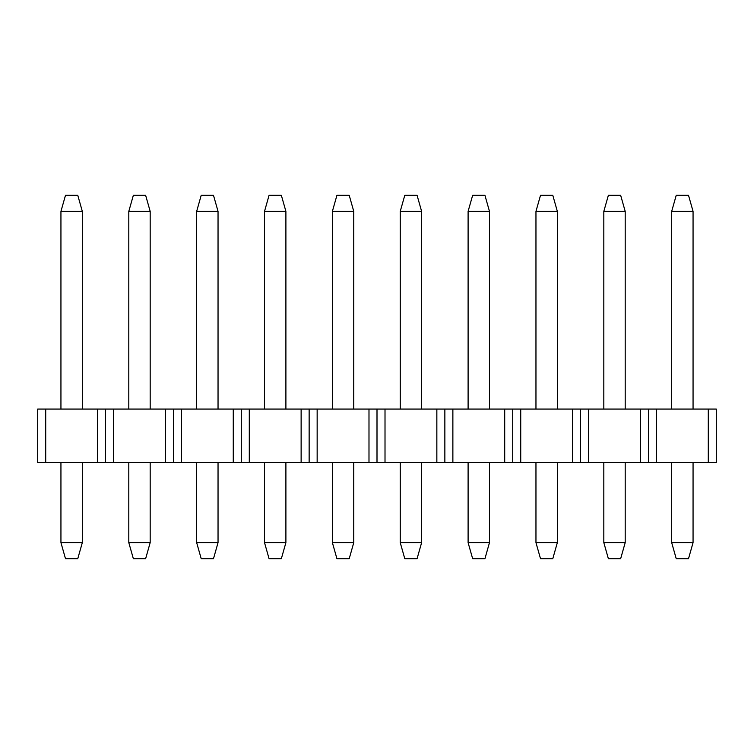 <?xml version="1.0" encoding="UTF-8"?>
<svg xmlns="http://www.w3.org/2000/svg" width="754" height="754" viewBox="0 0 754 754"><rect width="100%" height="100%" fill="white"/><g stroke="black" fill="none" stroke-linecap="round" stroke-linejoin="round"><path stroke-width="1.13" d="M688.515 558.676L676.225 558.676L688.515 558.676L693.058 542.644L688.515 558.676M676.225 195.324L688.515 195.324L693.058 211.356L693.058 409.064L693.058 211.356L688.515 195.324L676.225 195.324L671.682 211.356L676.225 195.324M693.058 462.494L693.058 542.644L671.682 542.644L676.225 558.676L671.682 542.644L671.682 462.494L671.682 542.644L693.058 542.644L693.058 462.494M671.682 409.064L671.682 211.356L693.058 211.356L671.682 211.356L671.682 409.064M620.655 558.676L608.365 558.676L620.655 558.676L625.198 542.644L620.655 558.676M608.365 195.324L620.655 195.324L625.198 211.356L625.198 409.064L625.198 211.356L620.655 195.324L608.365 195.324L603.822 211.356L608.365 195.324M625.198 462.494L625.198 542.644L603.822 542.644L608.365 558.676L603.822 542.644L603.822 462.494L603.822 542.644L625.198 542.644L625.198 462.494M603.822 409.064L603.822 211.356L625.198 211.356L603.822 211.356L603.822 409.064M552.795 558.676L540.505 558.676L552.795 558.676L557.338 542.644L552.795 558.676M540.505 195.324L552.795 195.324L557.338 211.356L557.338 409.064L557.338 211.356L552.795 195.324L540.505 195.324L535.962 211.356L540.505 195.324M557.338 462.494L557.338 542.644L535.962 542.644L540.505 558.676L535.962 542.644L535.962 462.494L535.962 542.644L557.338 542.644L557.338 462.494M535.962 409.064L535.962 211.356L557.338 211.356L535.962 211.356L535.962 409.064M484.935 558.676L472.645 558.676L484.935 558.676L489.478 542.644L484.935 558.676M472.645 195.324L484.935 195.324L489.478 211.356L489.478 409.064L489.478 211.356L484.935 195.324L472.645 195.324L468.102 211.356L472.645 195.324M489.478 462.494L489.478 542.644L468.102 542.644L472.645 558.676L468.102 542.644L468.102 462.494L468.102 542.644L489.478 542.644L489.478 462.494M468.102 409.064L468.102 211.356L489.478 211.356L468.102 211.356L468.102 409.064M417.075 558.676L404.785 558.676L417.075 558.676L421.618 542.644L417.075 558.676M404.785 195.324L417.075 195.324L421.618 211.356L421.618 409.064L421.618 211.356L417.075 195.324L404.785 195.324L400.242 211.356L404.785 195.324M421.618 462.494L421.618 542.644L400.242 542.644L404.785 558.676L400.242 542.644L400.242 462.494L400.242 542.644L421.618 542.644L421.618 462.494M400.242 409.064L400.242 211.356L421.618 211.356L400.242 211.356L400.242 409.064M349.215 558.676L336.925 558.676L349.215 558.676L353.758 542.644L349.215 558.676M336.925 195.324L349.215 195.324L353.758 211.356L353.758 409.064L353.758 211.356L349.215 195.324L336.925 195.324L332.382 211.356L336.925 195.324M353.758 462.494L353.758 542.644L332.382 542.644L336.925 558.676L332.382 542.644L332.382 462.494L332.382 542.644L353.758 542.644L353.758 462.494M332.382 409.064L332.382 211.356L353.758 211.356L332.382 211.356L332.382 409.064M281.355 558.676L269.065 558.676L281.355 558.676L285.898 542.644L281.355 558.676M269.065 195.324L281.355 195.324L285.898 211.356L285.898 409.064L285.898 211.356L281.355 195.324L269.065 195.324L264.522 211.356L269.065 195.324M285.898 462.494L285.898 542.644L264.522 542.644L269.065 558.676L264.522 542.644L264.522 462.494L264.522 542.644L285.898 542.644L285.898 462.494M264.522 409.064L264.522 211.356L285.898 211.356L264.522 211.356L264.522 409.064M213.495 558.676L201.205 558.676L213.495 558.676L218.038 542.644L213.495 558.676M201.205 195.324L213.495 195.324L218.038 211.356L218.038 409.064L218.038 211.356L213.495 195.324L201.205 195.324L196.662 211.356L201.205 195.324M218.038 462.494L218.038 542.644L196.662 542.644L201.205 558.676L196.662 542.644L196.662 462.494L196.662 542.644L218.038 542.644L218.038 462.494M196.662 409.064L196.662 211.356L218.038 211.356L196.662 211.356L196.662 409.064M145.635 558.676L133.345 558.676L145.635 558.676L150.178 542.644L145.635 558.676M133.345 195.324L145.635 195.324L150.178 211.356L150.178 409.064L150.178 211.356L145.635 195.324L133.345 195.324L128.802 211.356L133.345 195.324M150.178 462.494L150.178 542.644L128.802 542.644L133.345 558.676L128.802 542.644L128.802 462.494L128.802 542.644L150.178 542.644L150.178 462.494M128.802 409.064L128.802 211.356L150.178 211.356L128.802 211.356L128.802 409.064M77.775 558.676L65.485 558.676L77.775 558.676L82.318 542.644L77.775 558.676M65.485 195.324L77.775 195.324L82.318 211.356L82.318 409.064L82.318 211.356L77.775 195.324L65.485 195.324L60.942 211.356L65.485 195.324M82.318 462.494L82.318 542.644L60.942 542.644L65.485 558.676L60.942 542.644L60.942 462.494L60.942 542.644L82.318 542.644L82.318 462.494M60.942 409.064L60.942 211.356L82.318 211.356L60.942 211.356L60.942 409.064M640.429 462.494L37.7 462.494L648.44 462.494L640.429 462.494L640.429 409.064L716.3 409.064L716.3 462.494L648.44 462.494L716.3 462.494L716.3 409.064L708.289 409.064L708.289 462.494L708.289 409.064L656.451 409.064L656.451 462.494L656.451 409.064L648.44 409.064L648.44 462.494L648.44 409.064L640.429 409.064L640.429 462.494M37.7 409.064L640.429 409.064L588.591 409.064L588.591 462.494L588.591 409.064L580.58 409.064L580.58 462.494L580.58 409.064L572.569 409.064L572.569 462.494L572.569 409.064L520.731 409.064L520.731 462.494L520.731 409.064L512.72 409.064L512.72 462.494L512.72 409.064L504.709 409.064L504.709 462.494L504.709 409.064L452.871 409.064L452.871 462.494L452.871 409.064L444.86 409.064L444.86 462.494L444.86 409.064L436.849 409.064L436.849 462.494L436.849 409.064L385.011 409.064L385.011 462.494L385.011 409.064L377 409.064L377 462.494L377 409.064L368.989 409.064L368.989 462.494L368.989 409.064L317.151 409.064L317.151 462.494L317.151 409.064L309.14 409.064L309.14 462.494L309.14 409.064L301.129 409.064L301.129 462.494L301.129 409.064L249.291 409.064L249.291 462.494L249.291 409.064L241.28 409.064L241.28 462.494L241.28 409.064L233.269 409.064L233.269 462.494L233.269 409.064L181.431 409.064L181.431 462.494L181.431 409.064L173.42 409.064L173.42 462.494L173.42 409.064L165.409 409.064L165.409 462.494L165.409 409.064L113.571 409.064L113.571 462.494L113.571 409.064L105.56 409.064L105.56 462.494L105.56 409.064L97.549 409.064L97.549 462.494L97.549 409.064L45.711 409.064L45.711 462.494L45.711 409.064L37.7 409.064L37.7 462.494L37.7 409.064"/></g></svg>
